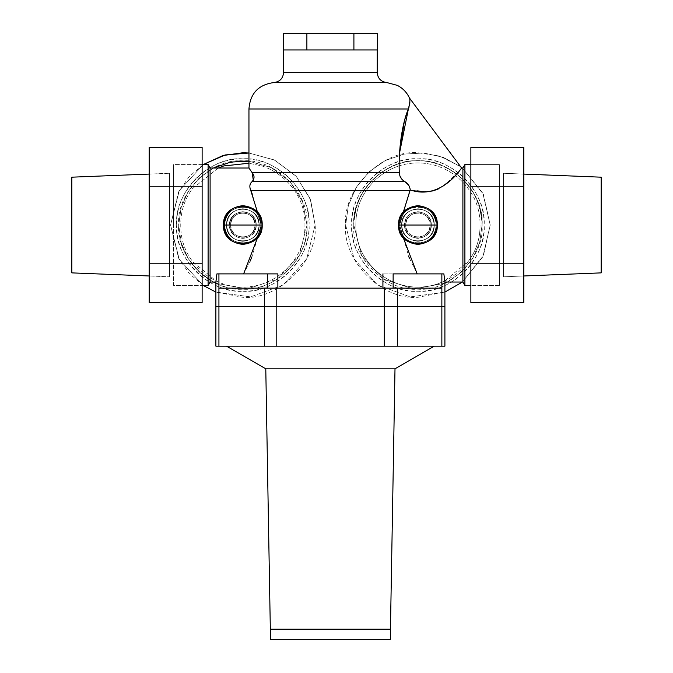 <?xml version="1.0" encoding="UTF-8"?>
<svg xmlns="http://www.w3.org/2000/svg" width="673" height="673" viewBox="0 0 673 673"><rect width="100%" height="100%" fill="white"/><g stroke="black" fill="none" stroke-linecap="round" stroke-linejoin="round"><path stroke-width="0.5" stroke-dasharray="3.37 2.52" d="M503.446 276.805L523.813 275.98L503.446 276.805L503.446 173.264L503.446 276.805L503.446 173.264L523.813 174.08L503.446 173.264L503.446 276.805M601.174 272.876L601.174 177.184L601.174 272.876M169.554 276.805L169.554 173.264L169.554 276.805L169.554 173.264L169.554 276.805L169.554 173.264L149.187 174.08L169.554 173.264L169.554 276.805L149.187 275.98L169.554 276.805M71.826 177.184L71.826 272.876L71.826 177.184M523.813 186.244L523.813 147.454L523.813 186.244L470.873 186.244L523.813 186.244L523.813 263.824L523.813 186.244M470.873 147.454L470.873 263.824L523.813 263.824L470.873 263.824L470.873 302.614L470.873 147.454M523.813 302.614L523.813 263.824L523.813 302.614M202.127 186.244L202.127 147.454L202.127 186.244L149.187 186.244L202.127 186.244L202.127 263.824L202.127 186.244M149.187 147.454L149.187 263.824L202.127 263.824L149.187 263.824L149.187 302.614L149.187 147.454M202.127 302.614L202.127 263.824L202.127 302.614M173.626 225.034L173.626 164.565L173.626 225.034M499.374 285.495L499.374 164.565L499.374 285.495L499.374 164.565L499.374 285.495L499.374 164.565L470.873 164.565L499.374 164.565L499.374 285.495L470.873 285.495L499.374 285.495M277.865 288.145L267.652 288.145L277.865 288.145L277.865 273.894L267.652 273.894L267.652 288.145L264.497 288.145L267.652 288.145L267.652 273.894L218.927 273.894L218.927 288.145L264.497 288.145L264.497 306.467L444.903 306.467L441.858 306.467L441.858 273.894L382.92 273.894L382.92 288.145L393.133 288.145L218.927 288.145L218.927 306.467L264.497 306.467L264.497 288.145L276.182 288.145L276.182 306.467L276.182 288.145L264.497 288.145L393.133 288.145L393.133 273.894L393.133 288.145L441.858 288.145L441.858 306.467L397.507 306.467L397.507 288.145L397.507 306.467L384.3 306.467L384.3 288.145L384.3 306.467L218.927 306.467L218.927 273.894L277.865 273.894L216.908 273.894L277.865 273.894L277.865 288.145L382.92 288.145L382.92 273.894L443.877 273.894L382.92 273.894L443.877 273.894L441.858 273.894L441.858 288.145L277.865 288.145M215.882 306.467L218.927 306.467L215.882 306.467L218.927 306.467L218.927 346.174L444.903 346.174L441.858 346.174L441.858 306.467L441.858 346.174L397.507 346.174L397.507 306.467L397.507 346.174L384.3 346.174L384.3 306.467L384.3 346.174L276.182 346.174L276.182 306.467L276.182 346.174L264.497 346.174L264.497 306.467L264.497 346.174L218.927 346.174L218.927 306.467L215.882 306.467M409.436 98.006L409.865 102.565M409.764 103.718L408.965 107.344M399.585 152.796L399.232 165.398L399.585 152.796M400.107 176.393L399.316 172.784L400.056 176.284M401.899 179.262L405.011 181.718M408.561 185.033L410.236 189.929L428.146 191.696M429.122 191.586L432.89 190.871M437.627 189.273L443.616 186L459.045 171.203L456.58 174.122M459.306 170.892L461.602 168.023L459.306 170.892M464.9 285.495L464.9 164.565L464.9 285.495M462.898 168.023L462.898 282.037L462.898 168.023M283.569 72.39L377.216 72.39L283.569 72.39C283.097 78.371 279.901 81.761 273.953 82.552L273.919 82.56M376.056 82.552L375.627 82.552M284.729 82.552L296.776 82.552M312.465 82.552L325.858 82.552M347.344 82.552L364.009 82.552M377.216 49.937L283.569 49.937L377.216 49.937M251.307 191.704L257.919 214.611C249.044 199.931 223.486 207.629 224.521 225.034C223.486 242.44 249.052 250.129 257.919 235.457L257.582 237.561L257.919 235.457C249.044 250.129 223.486 242.431 224.521 225.034C223.486 207.629 249.052 199.931 257.919 214.611L261.166 225.034C262.302 201.395 223.386 201.395 224.521 225.034C223.386 201.395 262.302 201.395 261.166 225.034L257.919 214.611C249.052 199.931 223.486 207.629 224.521 225.034C223.386 248.674 262.302 248.674 261.166 225.034L257.919 235.457C249.052 250.129 223.486 242.431 224.521 225.034C223.486 242.431 249.052 250.129 257.919 235.457L261.166 225.034C262.302 248.674 223.386 248.674 224.521 225.034C225.691 213.98 231.798 207.873 242.844 206.704C253.898 207.873 260.005 213.98 261.166 225.034C260.005 236.08 253.898 242.187 242.844 243.357C231.798 242.187 225.691 236.08 224.521 225.034C225.691 236.08 231.798 242.187 242.844 243.357C253.898 242.187 260.005 236.08 261.166 225.034C260.005 213.98 253.898 207.873 242.844 206.704C231.798 207.873 225.691 213.98 224.521 225.034C223.486 207.629 249.052 199.931 257.919 214.611L252.341 194.245M254.041 177.706L252.139 181.601C249.633 183.914 249.17 186.85 250.751 190.417L410.025 190.417L402.866 214.611C411.733 199.931 437.299 207.629 436.264 225.034C437.299 242.431 411.733 250.129 402.866 235.457L399.619 225.034C398.483 248.674 437.4 248.674 436.264 225.034C437.4 248.674 398.483 248.674 399.619 225.034L402.866 235.457C411.733 250.129 437.299 242.431 436.264 225.034C437.4 201.395 398.483 201.395 399.619 225.034L402.866 214.611C411.733 199.931 437.299 207.629 436.264 225.034C437.299 207.629 411.733 199.931 402.866 214.611L399.619 225.034C398.483 201.395 437.4 201.395 436.264 225.034C435.095 236.08 428.987 242.187 417.941 243.357C406.887 242.187 400.78 236.08 399.619 225.034C400.78 213.98 406.887 207.873 417.941 206.704C428.987 207.873 435.095 213.98 436.264 225.034C435.095 213.98 428.987 207.873 417.941 206.704C406.887 207.873 400.78 213.98 399.619 225.034C400.78 236.08 406.887 242.187 417.941 243.357C428.987 242.187 435.095 236.08 436.264 225.034C437.299 242.44 411.733 250.129 402.866 235.457L408.696 256.455M248.951 108.984L408.385 108.984L248.951 108.984M409.874 102.439L409.537 98.426M364.051 82.552L347.958 82.552M325.665 82.552L312.827 82.552M296.734 82.552L284.965 82.552M414.198 190.804L410.236 189.929L410.025 190.417L410.236 189.929C409.832 186.228 408.031 183.451 404.81 181.601L401.84 179.195M391.173 181.617L385.183 181.601M377.334 181.601L351.76 181.601M339.175 181.601L326.312 181.601L339.175 181.601M296.128 181.601L290.543 181.601M276.805 181.601L269.528 181.601M269.099 181.609L252.375 181.609M252.669 173.516L252.215 172.784L399.316 172.784L252.215 172.784L253.982 176.991M401.781 179.119L400.149 176.503M403.203 237.552L402.866 235.457C411.733 250.129 437.299 242.431 436.264 225.034C437.299 207.629 411.733 199.931 402.866 214.611L410.025 190.417L250.751 190.417C249.17 186.85 249.633 183.914 252.139 181.601L252.282 181.601M252.4 181.609L267.248 181.609M269.898 181.601L275.316 181.601M357.01 181.601L378.933 181.601M384.779 181.601L396.296 181.617M202.127 164.565L173.626 164.565L173.626 285.495L202.127 285.495L173.626 285.495L173.626 164.565L202.127 164.565M208.1 285.495L208.1 164.565L208.1 285.495M210.102 282.037L210.102 168.023L210.102 282.037M215.882 282.037L216.908 273.894L243.609 273.894L216.908 273.894M251.668 192.579L251.307 191.696M253.309 180.381L252.139 181.601L254.032 177.63M253.948 176.797L252.678 173.533M252.215 172.784L248.951 168.023L252.215 172.784M456.193 174.559L452.206 178.808M451.928 179.085L438.914 188.684M436.138 189.862L432.529 190.955M425.395 191.872L423.41 191.872M409.369 258.087L417.176 273.894L443.877 273.894L444.903 282.037M443.877 273.894L417.176 273.894M402.866 214.611L399.619 225.034L402.866 214.611M250.751 190.417L251.096 191.208M257.919 214.611L261.166 225.034L257.582 237.561L261.166 225.034L257.919 214.611M257.54 237.788L251.938 256.825M250.028 261.284L243.609 273.894L277.865 273.894L243.609 273.894M402.866 235.457L399.619 225.034L402.866 235.457M399.316 172.784L399.299 172.12M404.296 121.493L404.515 120.686M405.659 116.74L405.928 115.891M377.41 33.65L353.905 33.65L353.905 49.937L377.41 49.937L353.905 49.937L353.905 33.65L306.88 33.65L306.88 49.937L353.905 49.937L306.88 49.937L306.88 33.65L283.375 33.65L377.41 33.65M283.375 49.937L306.88 49.937L283.375 49.937M270.327 639.35L390.449 639.35L270.327 639.35M390.449 629.171L270.327 629.171L390.449 629.171M434.228 346.174L226.557 346.174L434.228 346.174M265.785 368.821L395.001 368.821L265.785 368.821M444.903 306.467L218.927 306.467L444.903 306.467M215.882 346.174L218.927 346.174L215.882 346.174M484.106 225.034L351.769 225.034C348.807 257.767 385.2 294.16 417.941 291.199C450.674 294.16 487.067 257.767 484.106 225.034C487.067 192.293 450.674 155.9 417.941 158.862C385.2 155.9 348.807 192.293 351.769 225.034L484.106 225.034C485.023 260.392 453.299 292.107 417.941 291.199C382.584 292.107 350.86 260.392 351.769 225.034L345.661 225.034L354.107 258.937L377.469 284.915L410.294 296.902L444.903 292.09L410.294 296.902L377.469 284.915L354.107 258.937L345.661 225.034L351.769 225.034C350.86 189.677 382.584 157.953 417.941 158.862C453.299 157.953 485.023 189.677 484.106 225.034L490.213 225.034L484.106 225.034M462.368 282.037L482.878 256.75L490.213 225.034L482.878 193.311L462.368 168.023L482.878 193.311L490.213 225.034L482.878 256.75L462.368 282.037L482.878 256.75L490.213 225.034L482.878 193.311L462.368 168.023L483.441 194.472L490.213 225.034L483.441 255.589L462.368 282.037M460.618 166.702L443.154 157.297L423.788 152.99L403.985 154.117L385.234 160.578L368.947 171.893L356.345 187.212L348.387 205.383L345.661 225.034L354.107 258.937L377.469 284.915L410.294 296.902L444.903 292.09L417.941 297.306C382.18 300.537 342.431 260.788 345.661 225.034L348.387 205.383L356.345 187.212L368.947 171.893L385.234 160.578L403.985 154.117L423.788 152.99L443.154 157.297L460.618 166.702L443.154 157.297L423.788 152.99L403.985 154.117L385.234 160.578L368.947 171.893L356.345 187.212L348.387 205.383L345.661 225.034L353.805 225.034C350.936 256.758 386.209 292.032 417.941 289.163C449.665 292.032 484.939 256.758 482.07 225.034L490.213 225.034L482.07 225.034C484.939 193.302 449.665 158.029 417.941 160.897C386.209 158.029 350.936 193.302 353.805 225.034L345.661 225.034C342.431 189.273 382.18 149.524 417.941 152.754L439.553 156.06L460.618 166.702M444.903 283.224L413.626 289.02L383.425 279.085L361.712 255.883L353.805 225.034L355.84 225.034C355.689 238.663 359.643 250.827 367.702 261.528C375.761 272.237 386.109 279.758 398.752 284.09C411.54 288.137 424.335 288.137 437.13 284.09C449.766 279.758 460.113 272.237 468.172 261.528C476.232 250.827 480.185 238.663 480.034 225.034L482.07 225.034L479.681 242.364L472.698 258.415L461.636 271.976L447.318 282.037L461.644 271.968L472.69 258.432L479.647 242.507L482.07 225.034C480.429 195.077 465.657 174.753 437.753 164.035C398.34 149.675 352.257 182.913 353.805 225.034L361.712 255.883L383.425 279.085L413.626 289.02L444.903 283.224L413.626 289.02L383.417 279.076L361.695 255.841L353.805 225.034C352.921 190.762 383.669 160.014 417.941 160.897C452.206 160.014 482.953 190.762 482.07 225.034L479.647 242.507L472.69 258.432L461.644 271.968L447.318 282.037M398.752 165.97C411.54 161.924 424.335 161.924 437.13 165.97C449.766 170.311 460.113 177.823 468.172 188.533C460.113 177.823 449.766 170.303 437.13 165.97C424.335 161.924 411.54 161.924 398.752 165.97C386.109 170.303 375.761 177.823 367.702 188.533C359.643 199.233 355.689 211.398 355.84 225.034L353.805 225.034C355.453 195.077 370.217 174.753 398.122 164.035C437.534 149.675 483.618 182.913 482.07 225.034L480.034 225.034C480.185 211.398 476.24 199.233 468.172 188.533C476.24 199.233 480.194 211.406 480.034 225.034C480.194 238.663 476.24 250.827 468.172 261.528L444.542 281.095L437.13 284.09C424.335 288.137 411.54 288.137 398.752 284.09C386.109 279.758 375.761 272.237 367.702 261.528C359.643 250.827 355.689 238.663 355.84 225.034L480.034 225.034L355.84 225.034C355.689 211.406 359.643 199.233 367.702 188.533C375.761 177.823 386.109 170.311 398.752 165.97L399.232 165.819M242.844 291.199C275.585 294.16 311.969 257.767 309.016 225.034L176.679 225.034C173.718 257.767 210.111 294.16 242.844 291.199M242.844 158.862C210.111 155.9 173.718 192.293 176.679 225.034L309.016 225.034C311.969 192.293 275.585 155.9 242.844 158.862M315.124 225.034L309.016 225.034C309.925 260.392 278.201 292.107 242.844 291.199C207.486 292.107 175.762 260.392 176.679 225.034L170.572 225.034L179.262 259.399L203.254 285.495L179.262 259.399L170.572 225.034L176.679 225.034C175.762 189.677 207.486 157.953 242.844 158.862C278.201 157.953 309.925 189.677 309.016 225.034L315.124 225.034L310.194 198.787L296.07 176.133L274.685 160.14L248.951 153.015L274.685 160.14L296.07 176.133L310.194 198.787L315.124 225.034L306.678 258.937L283.316 284.915L250.491 296.902L215.882 292.09L250.491 296.902L283.316 284.915L306.678 258.937L315.124 225.034L310.194 198.787L296.07 176.133L274.685 160.14L248.951 153.015L274.121 159.871L296.381 176.477L310.648 199.999L315.124 225.034C318.354 260.788 278.605 300.537 242.844 297.306L215.882 292.09L250.491 296.902L283.316 284.915L306.678 258.937L315.124 225.034L306.981 225.034L315.124 225.034M203.254 164.565L179.262 190.661L170.572 225.034L179.262 259.399L203.254 285.495L189.138 273.398L178.631 258.205L170.572 225.034L179.262 190.661L203.254 164.565L179.262 190.661L170.572 225.034L178.715 225.034C175.846 256.758 211.112 292.032 242.844 289.163C274.576 292.032 309.849 256.758 306.981 225.034C309.849 193.302 274.576 158.029 242.844 160.897C211.112 158.029 175.846 193.302 178.715 225.034L170.572 225.034L178.631 191.855L189.138 176.663L203.254 164.565M248.345 161.133L271.152 167.484L290.097 181.668L302.606 201.765L306.981 225.034C307.864 259.298 277.116 290.046 242.844 289.163C208.58 290.046 177.832 259.298 178.715 225.034L181.138 242.507L188.095 258.432L199.141 271.968L213.467 282.037L199.141 271.968L188.095 258.432L181.138 242.507L178.715 225.034L181.104 207.696L188.087 191.645L199.149 178.084L213.467 168.023L199.141 178.093L188.095 191.628L181.138 207.553L178.715 225.034L180.751 225.034C180.591 238.663 184.545 250.827 192.604 261.528C200.672 272.237 211.019 279.758 223.655 284.09C236.45 288.137 249.246 288.137 262.033 284.09C274.677 279.758 285.024 272.237 293.083 261.528C301.142 250.827 305.096 238.663 304.945 225.034L306.981 225.034L302.623 201.799L290.307 181.903L271.547 167.678L248.951 161.192L271.547 167.678L290.307 181.903L302.623 201.799L306.981 225.034L299.073 255.883L277.36 279.085L247.159 289.02L215.882 283.224L247.159 289.02L277.36 279.085L299.073 255.883L306.981 225.034L304.945 225.034C305.096 211.398 301.142 199.233 293.083 188.533C285.024 177.823 274.677 170.303 262.033 165.97L248.951 163.236L262.033 165.97C274.668 170.311 285.024 177.823 293.083 188.533C301.142 199.233 305.096 211.406 304.945 225.034C305.096 238.663 301.142 250.827 293.083 261.528C285.024 272.237 274.668 279.758 262.033 284.09C249.246 288.137 236.45 288.137 223.655 284.09L216.243 281.095L192.604 261.528C184.545 250.827 180.591 238.663 180.751 225.034L178.715 225.034L181.138 207.553L188.095 191.628L199.141 178.093L213.467 168.023M218.422 165.726L237.342 161.133M218.288 168.023L192.604 188.533C184.545 199.233 180.6 211.398 180.751 225.034L304.945 225.034L180.751 225.034C180.591 211.406 184.545 199.233 192.604 188.533L218.288 168.023M242.844 241.321C252.669 240.286 258.096 234.852 259.13 225.034L226.557 225.034C227.592 234.852 233.026 240.286 242.844 241.321C233.026 240.286 227.592 234.852 226.557 225.034L259.13 225.034C258.096 215.209 252.669 209.783 242.844 208.739C233.026 209.783 227.592 215.209 226.557 225.034C225.548 246.04 260.14 246.04 259.13 225.034C260.14 246.04 225.548 246.04 226.557 225.034C225.548 204.02 260.14 204.02 259.13 225.034C260.14 204.02 225.548 204.02 226.557 225.034L230.629 225.034C231.403 232.395 235.483 236.467 242.844 237.249C250.213 236.467 254.285 232.395 255.059 225.034L259.13 225.034C258.096 234.852 252.669 240.286 242.844 241.321C252.669 240.286 258.096 234.852 259.13 225.034L255.059 225.034C254.285 217.665 250.213 213.593 242.844 212.811C235.483 213.593 231.403 217.665 230.629 225.034L226.557 225.034C227.592 215.209 233.026 209.783 242.844 208.739C252.669 209.783 258.096 215.209 259.13 225.034L255.059 225.034C255.816 240.791 229.872 240.791 230.629 225.034C229.872 240.791 255.816 240.791 255.059 225.034C255.816 209.269 229.872 209.269 230.629 225.034C229.872 209.269 255.816 209.269 255.059 225.034C254.285 232.395 250.213 236.467 242.844 237.249C235.483 236.467 231.403 232.395 230.629 225.034L226.557 225.034C227.592 234.852 233.026 240.286 242.844 241.321C233.026 240.286 227.592 234.852 226.557 225.034L230.629 225.034C231.403 217.665 235.483 213.593 242.844 212.811C250.213 213.593 254.285 217.665 255.059 225.034L259.13 225.034C258.096 215.209 252.669 209.783 242.844 208.739C233.026 209.783 227.592 215.209 226.557 225.034C225.548 246.04 260.14 246.04 259.13 225.034C260.14 246.04 225.548 246.04 226.557 225.034C225.548 204.02 260.14 204.02 259.13 225.034C260.14 204.02 225.548 204.02 226.557 225.034L229.51 225.034C230.359 233.077 234.801 237.519 242.844 238.368C250.886 237.519 255.336 233.077 256.177 225.034L259.13 225.034C258.096 234.852 252.669 240.286 242.844 241.321M229.51 225.034L226.557 225.034C227.592 215.209 233.026 209.783 242.844 208.739C252.669 209.783 258.096 215.209 259.13 225.034L256.177 225.034C255.336 216.992 250.886 212.542 242.844 211.692C234.801 212.542 230.359 216.992 229.51 225.034C228.685 242.238 257.01 242.238 256.177 225.034C257.01 242.238 228.685 242.238 229.51 225.034C228.685 207.831 257.01 207.831 256.177 225.034C257.01 207.831 228.685 207.831 229.51 225.034L256.177 225.034C255.336 233.077 250.886 237.519 242.844 238.368C234.801 237.519 230.359 233.077 229.51 225.034C230.359 216.992 234.801 212.542 242.844 211.692C250.886 212.542 255.336 216.992 256.177 225.034L229.51 225.034M434.228 225.034L401.655 225.034C402.69 234.852 408.116 240.286 417.941 241.321C427.759 240.286 433.193 234.852 434.228 225.034C433.193 215.209 427.759 209.783 417.941 208.739C408.116 209.783 402.69 215.209 401.655 225.034L434.228 225.034C435.238 246.04 400.645 246.04 401.655 225.034C400.645 246.04 435.238 246.04 434.228 225.034C435.238 204.02 400.645 204.02 401.655 225.034C400.645 204.02 435.238 204.02 434.228 225.034C433.193 234.852 427.759 240.286 417.941 241.321C408.116 240.286 402.69 234.852 401.655 225.034L405.726 225.034C406.5 232.395 410.572 236.467 417.941 237.249C425.302 236.467 429.374 232.395 430.156 225.034L434.228 225.034L430.156 225.034C429.374 217.665 425.302 213.593 417.941 212.811C410.572 213.593 406.5 217.665 405.726 225.034L401.655 225.034C402.69 215.209 408.116 209.783 417.941 208.739C427.759 209.783 433.193 215.209 434.228 225.034L430.156 225.034C430.913 240.791 404.969 240.791 405.726 225.034C404.969 240.791 430.913 240.791 430.156 225.034C430.913 209.269 404.969 209.269 405.726 225.034C404.969 209.269 430.913 209.269 430.156 225.034C429.374 232.395 425.302 236.467 417.941 237.249C410.572 236.467 406.5 232.395 405.726 225.034L401.655 225.034C402.69 234.852 408.116 240.286 417.941 241.321C427.759 240.286 433.193 234.852 434.228 225.034C433.193 215.209 427.759 209.783 417.941 208.739C408.116 209.783 402.69 215.209 401.655 225.034L405.726 225.034C406.5 217.665 410.572 213.593 417.941 212.811C425.302 213.593 429.374 217.665 430.156 225.034L434.228 225.034C435.238 246.04 400.645 246.04 401.655 225.034C400.645 246.04 435.238 246.04 434.228 225.034C435.238 204.02 400.645 204.02 401.655 225.034C400.645 204.02 435.238 204.02 434.228 225.034C433.193 234.852 427.759 240.286 417.941 241.321C408.116 240.286 402.69 234.852 401.655 225.034L404.599 225.034C405.449 233.077 409.899 237.519 417.941 238.368C425.984 237.519 430.426 233.077 431.275 225.034L434.228 225.034L431.275 225.034C430.426 216.992 425.984 212.542 417.941 211.692C409.899 212.542 405.449 216.992 404.599 225.034L401.655 225.034C402.69 215.209 408.116 209.783 417.941 208.739C427.759 209.783 433.193 215.209 434.228 225.034M431.275 225.034C432.1 242.238 403.775 242.238 404.599 225.034C403.775 242.238 432.1 242.238 431.275 225.034C432.1 207.831 403.775 207.831 404.599 225.034C403.775 207.831 432.1 207.831 431.275 225.034C430.426 233.077 425.984 237.519 417.941 238.368C409.899 237.519 405.449 233.077 404.599 225.034L431.275 225.034L404.599 225.034C405.449 216.992 409.899 212.542 417.941 211.692C425.984 212.542 430.426 216.992 431.275 225.034M262.184 225.034L223.503 225.034C224.732 236.694 231.184 243.146 242.844 244.375C254.512 243.146 260.956 236.694 262.184 225.034C260.956 213.366 254.512 206.922 242.844 205.686C231.184 206.922 224.732 213.366 223.503 225.034L262.184 225.034M437.282 225.034L398.601 225.034C399.829 236.694 406.273 243.146 417.941 244.375C429.601 243.146 436.054 236.694 437.282 225.034C436.054 213.366 429.601 206.922 417.941 205.686C406.273 206.922 399.829 213.366 398.601 225.034L437.282 225.034"/><path stroke-width="1.01" d="M523.813 275.98L601.174 272.876L523.813 275.98M601.174 177.184L523.813 174.08L601.174 177.184L601.174 272.876L601.174 177.184M71.826 225.034L71.826 272.876L149.187 275.98L71.826 272.876L71.826 177.184L71.826 225.034M149.187 174.08L71.826 177.184L149.187 174.08M523.813 147.454L470.873 147.454L523.813 147.454L523.813 302.614L470.873 302.614L523.813 302.614L523.813 263.824L470.873 263.824L523.813 263.824L523.813 186.244L470.873 186.244L523.813 186.244L523.813 147.454M470.873 302.614L470.873 147.454L470.873 302.614M202.127 147.454L149.187 147.454L202.127 147.454L202.127 302.614L149.187 302.614L202.127 302.614L202.127 263.824L149.187 263.824L202.127 263.824L202.127 186.244L149.187 186.244L202.127 186.244L202.127 147.454M149.187 302.614L149.187 147.454L149.187 302.614M267.652 288.145L267.652 273.894L277.865 273.894L277.865 288.145L277.865 273.894L267.652 273.894L267.652 288.145M393.133 273.894L393.133 288.145L393.133 273.894L441.858 273.894L441.858 288.145L393.133 288.145L397.507 288.145L397.507 306.467L215.882 306.467L215.882 282.037L216.908 273.894L267.652 273.894L216.908 273.894L215.882 282.037L215.882 306.467L218.927 306.467L218.927 273.894L218.927 306.467L264.497 306.467L264.497 288.145L218.927 288.145L264.497 288.145L264.497 306.467L276.182 306.467L276.182 288.145L276.182 306.467L384.3 306.467L384.3 288.145L384.3 306.467L397.507 306.467L397.507 288.145L441.858 288.145L441.858 306.467L397.507 306.467L441.858 306.467L441.858 273.894L393.133 273.894M382.92 288.145L382.92 273.894L382.92 288.145M443.877 273.894L441.858 273.894L443.877 273.894L444.903 282.037L444.903 306.467L441.858 306.467L444.903 306.467L444.903 282.037L443.877 273.894L444.903 282.037L462.898 282.037L464.9 285.495L462.898 282.037L462.898 168.023L464.9 164.565L462.898 168.023L461.602 168.023L409.428 97.955L461.602 168.023C462.822 165.676 442.27 201.017 410.236 189.929C409.832 186.219 408.023 183.443 404.81 181.601C401.436 179.641 399.611 176.705 399.316 172.784C398.223 150.651 402.218 122.696 408.385 108.984L399.585 152.796L404.296 121.493M264.497 288.145L397.507 288.145L264.497 288.145M409.865 102.565L409.764 103.718M408.965 107.344L408.587 108.454M399.299 172.12L399.316 172.784C399.611 176.705 401.436 179.641 404.81 181.601L391.173 181.617M400.056 176.284L401.899 179.262M405.011 181.718L408.561 185.033M428.146 191.696L429.122 191.586M432.89 190.871L437.627 189.273M364.051 82.552L273.953 82.552L386.832 82.552L397.331 85.378C402.791 88.197 406.82 92.386 409.428 97.955C410.379 98.494 410.034 102.17 408.385 108.984C410.034 102.17 410.379 98.494 409.428 97.955C406.82 92.386 402.791 88.197 397.331 85.378L386.832 82.552C380.884 81.761 377.679 78.371 377.216 72.39C377.679 78.371 380.884 81.761 386.832 82.552L376.274 82.552M464.9 164.565L464.9 285.495L470.873 285.495L464.9 285.495L464.9 164.565L470.873 164.565L464.9 164.565M296.776 82.552L312.465 82.552M334.927 82.552L347.344 82.552M364.009 82.552L375.627 82.552M283.569 72.39L377.216 72.39L377.216 49.937L377.216 72.39L283.569 72.39L283.569 49.937L283.569 72.39C283.097 78.371 279.901 81.761 273.953 82.552C258.491 84.621 250.154 93.429 248.951 108.984C250.154 93.429 258.491 84.621 273.953 82.552L284.729 82.552L273.953 82.552M283.569 49.937L377.216 49.937L283.569 49.937M408.62 108.378L409.84 102.944M409.537 98.426L409.436 98.006M347.958 82.552L335.12 82.552M312.827 82.552L296.734 82.552M252.375 181.609L252.139 181.601C254.646 178.69 254.663 175.754 252.215 172.784L248.951 168.023L248.951 108.984L408.385 108.984L248.951 108.984L248.951 168.023L210.102 168.023L208.1 164.565L202.127 164.565L208.1 164.565L208.1 285.495L202.127 285.495L208.1 285.495L210.102 282.037L208.1 285.495L208.1 164.565L210.102 168.023L210.102 282.037L215.882 282.037L210.102 282.037L210.102 168.023L248.951 168.023L252.215 172.784L399.316 172.784L252.215 172.784L253.309 180.381M251.307 191.696L250.751 190.417L410.025 190.417L403.203 212.508L410.236 189.929L410.025 190.417L250.751 190.417C249.212 186.522 249.675 183.578 252.139 181.601L404.81 181.601C408.023 183.443 409.832 186.219 410.236 189.929C442.279 201.017 462.822 165.676 461.602 168.023L462.898 168.023L462.898 282.037L444.903 282.037M385.183 181.601L377.334 181.601M351.76 181.601L357.01 181.601M326.312 181.601L313.534 181.601L326.312 181.601M290.543 181.601L276.805 181.601M269.528 181.601L269.099 181.609M267.248 181.609L269.898 181.601M275.316 181.601L296.128 181.601M378.933 181.601L384.779 181.601M396.296 181.617L252.139 181.601C249.675 183.578 249.212 186.522 250.751 190.417L257.582 212.508L250.751 190.417M243.609 273.894L257.54 237.788M252.341 194.245L251.668 192.579M456.58 174.122L456.193 174.559M438.914 188.684L436.138 189.862M432.529 190.955L425.395 191.872M423.41 191.872L414.198 190.804M408.696 256.455L409.369 258.087M216.908 273.894L215.882 282.037M417.176 273.894L403.203 237.552M410.025 190.417L410.236 189.929M251.096 191.208L251.307 191.704M251.938 256.825L250.028 261.284M404.515 120.686L405.659 116.74M405.928 115.891L408.267 109.287M408.385 108.984C402.218 122.696 398.223 150.651 399.316 172.784M283.375 33.65L306.88 33.65L306.88 49.937L283.375 49.937L283.375 33.65L283.375 49.937L306.88 49.937L306.88 33.65L353.905 33.65L353.905 49.937L306.88 49.937L353.905 49.937L353.905 33.65L377.41 33.65L377.41 49.937L353.905 49.937L377.41 49.937L377.41 33.65L283.375 33.65M270.327 639.35L390.449 639.35L390.449 629.171L390.449 639.35L270.327 639.35L270.327 629.171L270.327 639.35M270.327 629.171L390.449 629.171L395.001 368.821L434.228 346.174L395.001 368.821L265.785 368.821L226.557 346.174L265.785 368.821L270.327 629.171L265.785 368.821L395.001 368.821L390.449 629.171L270.327 629.171M218.927 346.174L215.882 346.174L215.882 306.467L218.927 306.467L218.927 346.174L218.927 306.467L264.497 306.467L264.497 346.174L218.927 346.174L264.497 346.174L264.497 306.467L276.182 306.467L276.182 346.174L264.497 346.174L276.182 346.174L276.182 306.467L384.3 306.467L384.3 346.174L276.182 346.174L384.3 346.174L384.3 306.467L397.507 306.467L397.507 346.174L384.3 346.174L397.507 346.174L397.507 306.467L441.858 306.467L441.858 346.174L397.507 346.174L441.858 346.174L441.858 306.467L444.903 306.467L444.903 346.174L441.858 346.174L444.903 346.174L444.903 306.467L215.882 306.467L215.882 346.174L218.927 346.174M444.903 292.09L462.368 282.037L444.903 292.09M462.368 168.023L460.618 166.702L462.368 168.023M447.318 282.037L444.903 283.224M203.254 285.495L215.882 292.09L203.254 285.495M248.951 153.015L225.135 154.958L203.254 164.565L225.135 154.958L248.951 153.015L225.135 154.958L203.254 164.565L222.931 155.547L242.844 152.754L248.951 153.015M213.467 282.037L215.882 283.224L213.467 282.037M213.467 168.023L230.704 162.058L248.951 161.192L230.704 162.058L213.467 168.023L218.422 165.726M237.342 161.133L248.345 161.133M248.951 163.236L223.655 165.97L218.288 168.023L223.655 165.97L248.951 163.236M223.503 225.034C222.309 249.986 263.387 249.986 262.184 225.034C263.387 249.986 222.309 249.986 223.503 225.034C222.309 200.083 263.387 200.083 262.184 225.034C263.387 200.083 222.309 200.083 223.503 225.034L262.184 225.034C260.956 236.694 254.512 243.146 242.844 244.375C231.184 243.146 224.732 236.694 223.503 225.034C224.732 213.366 231.184 206.922 242.844 205.686C254.512 206.922 260.956 213.366 262.184 225.034L223.503 225.034M398.601 225.034C397.398 249.986 438.476 249.986 437.282 225.034C438.476 249.986 397.398 249.986 398.601 225.034C397.398 200.083 438.476 200.083 437.282 225.034C438.476 200.083 397.398 200.083 398.601 225.034L437.282 225.034C436.054 236.694 429.601 243.146 417.941 244.375C406.273 243.146 399.829 236.694 398.601 225.034C399.829 213.366 406.273 206.922 417.941 205.686C429.601 206.922 436.054 213.366 437.282 225.034L398.601 225.034"/></g></svg>
